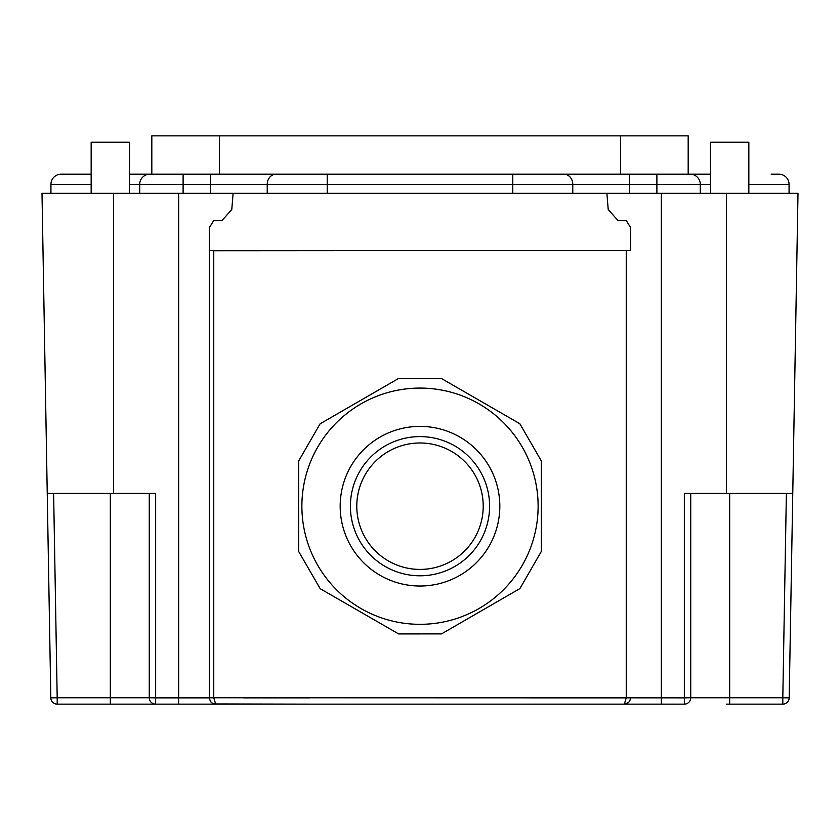 <?xml version="1.0" encoding="UTF-8"?>
<svg xmlns="http://www.w3.org/2000/svg" width="840" height="840" viewBox="0 0 840 840"><rect width="100%" height="100%" fill="white"/><g stroke="black" fill="none" stroke-linecap="round" stroke-linejoin="round"><path stroke-width="1.26" d="M541.296 460.866L541.338 551.418L519.908 588.577L441.504 633.896L398.612 633.917L320.166 588.672L298.704 551.534L298.662 460.981L320.093 423.822L398.496 378.504L441.389 378.483L519.834 423.728L541.296 460.866M316.312 449.62A118.125 118.125 0 0 0 363.416 609.893A118.125 118.125 0 0 0 523.688 562.779A118.125 118.125 0 0 0 476.584 402.507A118.125 118.125 0 0 0 316.312 449.62A118.125 118.125 0 0 1 476.584 402.507A118.125 118.125 0 0 1 523.688 562.779A118.125 118.125 0 0 1 363.416 609.893A118.125 118.125 0 0 1 316.312 449.62M475.493 536.476A63.21 63.21 0 0 1 389.718 561.687A63.21 63.21 0 0 1 364.507 475.923A63.21 63.21 0 0 1 450.282 450.713A63.21 63.21 0 0 1 475.493 536.476A63.21 63.21 0 0 0 450.282 450.713A63.21 63.21 0 0 0 364.507 475.923M53.623 493.427L57.194 697.756L110.323 697.756L110.323 704.141L215.68 704.141L213.759 697.861L213.759 250.782L209.286 250.53L209.286 227.756L213.759 220.553L222.065 220.553L231.788 209.475L233.121 193.326L42 193.326L50.809 697.861A6.384 6.384 0 0 0 57.194 704.141L155.652 704.141A6.384 6.384 0 0 1 149.268 697.756L149.268 493.427L47.24 493.427M726.485 704.141L782.807 704.141A6.384 6.384 0 0 0 789.191 697.861L792.76 493.427L726.485 493.427L726.485 193.326L233.121 193.326M726.485 193.326L798 193.326L792.76 493.427M211.26 702.366L210.357 701.284L212.111 703.049L215.68 704.141L212.111 703.049L210.357 701.284L209.297 697.861L155.652 697.861L155.652 493.427L149.268 493.427M213.759 250.782L630.714 250.53L630.714 227.756L626.241 220.553L617.936 220.553L608.212 209.475L606.879 193.326M726.485 493.427L684.348 493.427L684.348 697.861L626.241 697.83L626.241 250.782M560.469 704.141L530.428 704.141M690.732 493.427L690.732 697.756A6.384 6.384 0 0 1 684.348 704.141L661.353 704.141L661.353 193.326M178.647 193.326L178.647 704.141L661.353 704.141M214.148 703.952L309.572 704.141M630.714 227.756L630.714 250.53M499.244 600.526L462.168 621.947M377.947 621.999L340.83 600.59M298.694 527.667L298.673 484.848M340.756 411.873L377.832 390.453M462.053 390.401L499.17 411.81M541.307 484.733L541.327 527.552M209.286 250.53L209.286 697.756L213.759 697.83M617.936 697.861L596.358 697.861L626.241 697.861L624.33 704.141L627.889 703.049L629.643 701.284L630.703 697.861L626.241 697.83M624.414 704.141L628.74 702.366M626.241 697.861L209.286 697.756M129.476 193.326L129.476 142.244L91.161 142.244L91.161 193.326M748.839 193.326L748.839 142.244L710.525 142.244L710.525 193.326M91.161 174.174L61.152 174.174A10.217 10.217 0 0 0 50.935 184.391L50.935 193.326M219.503 174.174L219.503 135.859L151.82 135.859L151.82 174.174L129.476 174.174L149.909 174.174A10.217 10.217 0 0 0 139.692 184.391L139.692 193.326M700.308 193.326L700.308 184.391A10.217 10.217 0 0 0 690.091 174.174L629.433 174.174L656.891 174.174L656.891 193.326M789.065 193.326L789.065 184.391A10.217 10.217 0 0 0 778.848 174.174L771.183 174.174M710.525 174.174L688.181 174.174L688.181 135.859L620.498 135.859L620.498 174.174M157.573 174.174L129.476 174.174M282.776 174.174L149.909 174.174A10.217 10.217 0 0 0 139.692 184.391L129.476 184.391M139.692 184.391L210.567 184.391L210.567 174.174L276.108 174.174A10.217 8.883 90 0 0 267.225 184.391L210.567 184.391L210.567 193.326M512.788 174.174L512.788 184.391L572.775 184.391A10.217 8.883 -90 0 0 563.892 174.174L276.108 174.174M563.892 174.174L629.433 174.174L629.433 184.391L572.775 184.391L572.775 193.326M219.503 135.859L620.498 135.859M481.089 539.532A69.594 69.594 0 0 1 386.663 567.294A69.594 69.594 0 0 1 358.911 472.857A69.594 69.594 0 0 1 453.338 445.106A69.594 69.594 0 0 1 481.089 539.532M490.067 544.436A79.811 79.811 0 0 1 381.769 576.261A79.811 79.811 0 0 1 349.933 467.964A79.811 79.811 0 0 1 458.231 436.139A79.811 79.811 0 0 1 490.067 544.436M113.516 493.427L113.516 193.326M596.358 697.861L530.428 697.861M309.572 697.861L243.642 697.861M155.652 704.141L155.652 697.861L149.268 697.756A6.384 6.384 0 0 0 155.652 704.141M690.732 697.756A6.384 6.384 0 0 1 684.348 704.141L684.348 697.861L690.732 697.756L782.807 697.756L782.807 704.141A6.384 6.384 0 0 0 789.191 697.861L782.807 697.756L786.376 493.427M50.809 697.861A6.384 6.384 0 0 0 57.194 704.141L57.194 697.756L50.809 697.861M729.677 493.427L729.677 704.141M110.323 493.427L110.323 697.756L149.268 697.756M61.152 174.174A10.217 10.217 0 0 0 50.935 184.391L91.161 184.391M183.109 193.326L183.109 174.174M267.225 193.326L267.225 184.391L327.212 184.391L327.212 174.174M327.212 193.326L327.212 184.391L512.788 184.391L512.788 193.326M629.433 193.326L629.433 184.391L710.525 184.391M748.839 184.391L789.065 184.391M627.889 703.049L629.643 701.284L627.889 703.049M624.32 704.141L625.852 703.952"/></g></svg>
